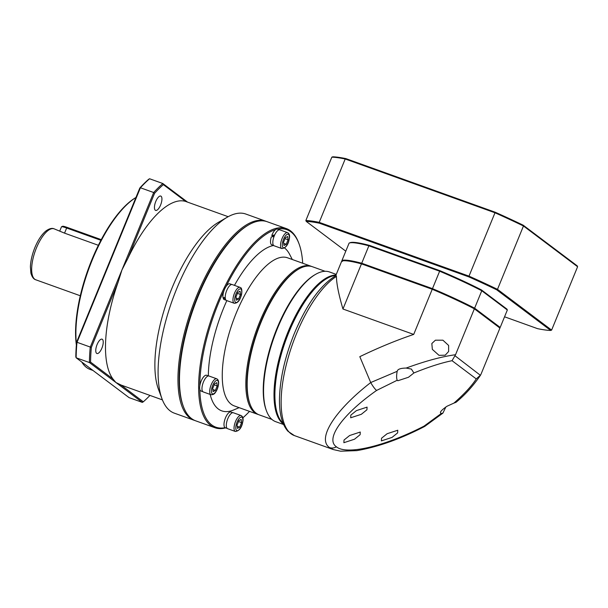 <?xml version="1.0" encoding="UTF-8"?>
<svg xmlns="http://www.w3.org/2000/svg" width="608" height="608" viewBox="0 0 608 608"><rect width="100%" height="100%" fill="white"/><g stroke="black" fill="none" stroke-linecap="round" stroke-linejoin="round"><path stroke-width="0.91" d="M135.934 197.501L135.873 197.532A92.241 34.945 109.8 0 0 91.861 259.722A92.241 34.945 109.8 0 0 76.365 345.032M135.926 197.516A93.085 35.264 109.8 0 0 92.332 259.783A93.085 35.264 109.8 0 0 76.448 343.953M81.768 362.018A93.085 35.264 109.8 0 0 90.174 369.451L92.978 370.454M101.247 239.643L67.237 227.43L66.652 228.008L64.547 233.145L98.359 245.29M64.547 233.145L54.127 228.828A27.079 10.26 109.8 0 0 36.45 247.897A27.079 10.26 109.8 0 0 35.826 279.802C33.584 279.194 31.928 276.921 30.871 272.984L30.4 266.768C30.666 260.71 32.171 254.304 34.899 247.532C38.03 239.993 41.716 234.46 45.965 230.934C49.309 228.57 52.03 227.863 54.127 228.828M100.898 240.304L66.652 228.008A8.459 0.912 -157.7 0 0 61.575 226.731A8.459 0.912 -157.7 0 0 61.492 226.799L59.82 230.873M67.237 227.43A7.615 0.821 -157.7 0 0 62.662 226.275L61.575 226.731M154.576 193.291A127.779 48.412 -70.2 0 1 163.347 184.634L185.691 201.453A97.318 36.868 109.8 0 0 127.794 258.582L154.576 193.291L153.687 192.531L140.418 187.766A128.63 48.731 109.8 0 1 149.56 178.752L148.603 179.337A127.779 48.412 109.8 0 0 139.832 187.994L76.608 342.144A127.779 48.412 109.8 0 0 75.818 356.805L76.137 357.778A128.63 48.731 109.8 0 1 76.965 342.502L140.418 187.766L139.832 187.994M76.608 342.144L91.352 347.442L118.134 282.142L121.957 269.899L127.794 258.582M142.348 402.397L129.078 397.632L76.137 357.778L89.406 362.543L142.348 402.397L143.306 401.804L120.992 385.008M120.962 384.986L115.877 382.47L112.898 378.921L90.562 362.102A127.779 48.412 -70.2 0 1 91.352 347.442M149.963 395.413A127.779 48.412 -70.2 0 1 143.306 401.804M162.024 398.886L158.498 389.416A97.318 36.868 -70.2 0 1 172.079 287.896A97.318 36.868 -70.2 0 1 218.508 222.285L227.255 217.223A105.777 40.075 109.8 0 0 176.784 288.542A105.777 40.075 109.8 0 0 162.024 398.886A105.777 40.075 109.8 0 0 174.329 413.159L194.233 420.303A105.777 40.075 -70.2 0 1 196.688 295.686A105.777 40.075 -70.2 0 1 265.726 221.19A105.777 40.075 -70.2 0 1 266.464 221.472M118.134 282.142A97.318 36.868 109.8 0 0 112.898 378.921M185.691 201.453L228.182 216.699M265.726 221.19L245.83 214.046A105.777 40.075 109.8 0 0 227.255 217.223M194.978 420.546A105.777 40.075 -70.2 0 1 194.233 420.303M183.221 406.083A104.933 39.756 -70.2 0 1 197.691 296.149A104.933 39.756 -70.2 0 1 248.193 225.158M187.507 202.092L162.83 183.517A128.63 48.731 -70.2 0 0 153.687 192.531L90.227 347.267A128.63 48.731 -70.2 0 0 89.406 362.543L90.562 362.102M149.56 178.752L162.83 183.517L163.347 184.634M160.588 205.04A7.615 2.888 109.8 0 0 160.763 196.072A7.615 2.888 109.8 0 0 155.792 201.43A7.615 2.888 109.8 0 0 155.61 210.406A7.615 2.888 109.8 0 0 160.588 205.04M101.893 348.148A7.615 2.888 109.8 0 0 102.068 339.173A7.615 2.888 109.8 0 0 97.098 344.538A7.615 2.888 109.8 0 0 96.923 353.506A7.615 2.888 109.8 0 0 101.893 348.148M231.078 412.064A8.36 3.169 109.8 0 0 230.926 411.996A8.36 3.169 109.8 0 0 225.196 418.593A8.36 3.169 109.8 0 0 225.12 427.667A8.36 3.169 109.8 0 0 225.272 427.736A8.36 3.169 109.8 0 0 225.431 427.781M481.49 289.955L481.772 290.753L507.338 310.004L506.95 309.122L481.49 289.955A85.637 9.242 -157.7 0 0 439.949 270.697L369.489 245.396A85.637 9.242 -157.7 0 0 350.094 242.698L349.22 243.063A86.313 9.318 -157.7 0 0 349.098 243.109L341.947 260.543A86.313 9.318 22.3 0 1 361.722 263.241L361.828 264.077M499.29 327.803L500.194 327.438L474.62 308.188L481.772 290.753A86.313 9.318 -157.7 0 0 439.63 271.214L439.949 270.697M369.489 245.396L368.874 245.807L439.63 271.214L432.478 288.648A86.313 9.318 22.3 0 1 474.62 308.188L473.83 308.636M432.288 289.385L432.478 288.648L361.722 263.241L368.874 245.807A86.313 9.318 -157.7 0 0 349.22 243.063M507.338 310.004L500.194 327.438A86.313 9.318 22.3 0 1 500.072 327.484L499.495 327.727M342.334 261.425L341.947 260.543M208.977 376.01A8.459 3.207 109.8 0 0 205.405 378.351A8.459 3.207 109.8 0 0 202.137 386.582A8.459 3.207 109.8 0 0 203.254 391.94L210.991 394.721A8.459 3.207 -70.2 0 1 209.874 389.363A8.459 3.207 -70.2 0 1 213.142 381.125A8.459 3.207 -70.2 0 1 216.714 378.792L208.977 376.01M215.369 390.404L217.216 385.905L216.805 382.66L214.548 383.906L212.709 388.398L213.119 391.643L215.369 390.404L212.846 389.492M217.216 385.905L214.176 384.818M311.121 266.266L287.538 257.792A78.698 29.815 109.8 0 0 227.202 340.29A78.698 29.815 109.8 0 0 234.338 405.931L257.929 414.405A78.698 29.815 -70.2 0 1 250.785 348.756A78.698 29.815 -70.2 0 1 311.121 266.266A78.698 29.815 -70.2 0 1 311.775 266.524M226.83 300.61A87.582 33.182 109.8 0 0 213.811 337.797A87.582 33.182 109.8 0 0 208.331 375.888M210.155 394.417A87.582 33.182 109.8 0 0 233.746 409.929L239.111 407.649M292.311 259.51L289.621 254.334A87.582 33.182 109.8 0 0 284.574 247.996M273.6 245.495A87.582 33.182 109.8 0 0 234.46 285.365M258.598 414.618A78.698 29.815 -70.2 0 1 257.929 414.405M249.508 411.38A104.933 39.756 -70.2 0 1 242.835 417.848M225.15 427.682A104.933 39.756 -70.2 0 1 199.834 389.477M199.804 385.829A104.933 39.756 -70.2 0 1 206.37 339.659A104.933 39.756 -70.2 0 1 223.987 290.723M226.009 286.566A104.933 39.756 -70.2 0 1 275.508 229.672M277.575 229.155A104.933 39.756 -70.2 0 1 299.03 243.816A104.933 39.756 -70.2 0 1 302.7 263.241M272.726 235.972A5.586 2.113 109.8 0 0 272.468 236.71M225.659 427.88A105.777 40.075 -70.2 0 1 214.867 427.713A105.777 40.075 -70.2 0 1 205.276 339.484A105.777 40.075 -70.2 0 1 286.368 228.6A105.777 40.075 -70.2 0 1 298.68 242.873L299.03 243.816M286.368 228.6L267.201 221.722A105.777 40.075 109.8 0 0 248.626 224.899A105.777 40.075 109.8 0 0 186.109 332.599A105.777 40.075 109.8 0 0 183.396 406.562A105.777 40.075 109.8 0 0 195.708 420.835L214.867 427.713M248.626 224.899L247.752 225.408A104.933 39.756 109.8 0 0 185.736 332.249A104.933 39.756 109.8 0 0 183.046 405.612L183.396 406.562M208.476 375.942L206.583 375.258A8.36 3.169 109.8 0 0 199.819 385.753A8.36 3.169 109.8 0 0 200.929 390.997L202.821 391.681M226.176 300.314A8.459 3.207 109.8 0 0 226.51 300.496L234.247 303.27A8.459 3.207 -70.2 0 1 233.92 303.096A8.459 3.207 -70.2 0 1 234.262 293.763A8.459 3.207 -70.2 0 1 239.97 287.341L232.233 284.567A8.459 3.207 109.8 0 0 226.526 290.981A8.459 3.207 109.8 0 0 226.176 300.314M236.375 300.2L238.625 298.954L240.472 294.462L240.061 291.209L237.804 292.456L235.965 296.947L236.375 300.2M238.625 298.954L236.102 298.049M240.472 294.462L237.432 293.368M273.068 239.978A8.459 3.207 109.8 0 0 274.109 245.784L281.846 248.566A8.459 3.207 -70.2 0 1 280.805 242.759A8.459 3.207 -70.2 0 1 287.569 232.636L279.832 229.854A8.459 3.207 109.8 0 0 273.068 239.978M283.564 242.242L283.974 245.495L286.224 244.249L288.07 239.757L287.66 236.504L285.403 237.751L283.564 242.242M288.07 239.757L285.03 238.663M286.224 244.249L283.7 243.344M577.19 265.84L523.214 225.203A138.951 14.995 -157.7 0 0 495.254 212.245L345.868 158.604A138.951 14.995 -157.7 0 0 332.751 156.811L331.839 157.168A139.627 15.071 -157.7 0 1 345.2 158.992L319.215 222.353L319.375 223.204L468.76 276.853A138.951 14.995 22.3 0 1 496.713 289.811L550.696 330.448L551.616 330.091L577.6 266.73L577.19 265.84M523.214 225.203L523.473 225.986L577.6 266.73M468.76 276.853L469.004 276.138A139.627 15.071 22.3 0 1 497.488 289.347L523.473 225.986A139.627 15.071 -157.7 0 0 494.988 212.777L495.254 212.245M345.792 251.18L306.257 221.418L305.847 220.529A139.627 15.071 22.3 0 1 319.215 222.353L469.004 276.138L494.988 212.777L345.2 158.992L345.868 158.604M305.847 220.529L331.839 157.168M551.616 330.091L497.488 289.347L496.713 289.811M306.257 221.418A138.951 14.995 22.3 0 1 319.375 223.204M550.696 330.448A138.951 14.995 22.3 0 1 537.578 328.662L504.556 316.798M225.272 297.472L223.022 297.7A8.36 3.169 109.8 0 1 226.047 286.505A8.36 3.169 109.8 0 1 229.839 283.814L231.732 284.491M223.881 297.639L223.273 298.566A8.36 3.169 109.8 0 0 224.185 299.554L226.077 300.23M223.273 298.566L225.378 298.551M448.636 351.485L445.208 355.186L438.999 355.33L432.341 349.38L431.84 343.52L435.404 340.191L442.898 340.184L448.62 345.45L448.636 351.485M413.888 372.97C428.534 367.004 441.256 362.908 452.048 360.696L455.536 354.722C441.902 356.562 425.44 361.008 406.152 368.068C400.566 368.152 397.586 369.223 397.214 371.29L370.72 382.546C334.658 410.499 316.707 438.877 329.566 447.594L333.344 449.578L340.556 451.189L356.828 450.634C378.108 446.933 400.733 438.862 424.703 426.428L424.019 426.14C384.659 446.394 346.644 455.369 336.406 446.812C324.915 439.014 342.35 414.55 376.595 390.435L397.222 380.243L397.83 380.745L408.477 377.264L413.888 372.97L411.38 369.071L406.152 368.068M455.536 354.722L474.369 308.811A86.313 9.318 -157.7 0 0 432.227 289.271L361.464 263.864L342.95 309.008L413.706 334.423L432.227 289.271M370.72 382.546L359.807 356.668C378.328 347.73 396.294 340.313 413.706 334.423M397.222 380.243C396.446 378.518 396.416 375.607 397.138 371.503M335.859 275.401A79.549 30.134 109.8 0 0 288.967 332.074A79.549 30.134 109.8 0 0 283.108 423.35M335.76 275.644L341.696 261.166A86.313 9.318 -157.7 0 1 361.464 263.864M474.369 308.811L499.936 328.062L481.11 373.966L480.601 375.037L476.246 378.913C471.785 385.89 464.337 393.954 453.918 403.104L446.986 406.25C441.028 410.392 439.143 412.794 441.34 413.455L441.241 413.425M424.734 426.413L442.905 413.121L445.877 406.95M442.905 413.121L441.34 413.455L424.019 426.14M453.918 403.104L456.023 402.314C464.998 394.964 473.138 385.966 480.434 375.326L455.134 355.862M387.129 433.717L381.535 438.224L381.383 440.891L392.031 437.41L397.617 432.904L397.776 430.236L387.129 433.717M349.623 435.526L344.029 440.025L343.87 442.7L354.517 439.212L360.111 434.705L360.27 432.037L349.623 435.526M356.432 410.613L350.839 415.112L350.687 417.78L361.334 414.299L366.92 409.792L367.08 407.124L356.432 410.613M336.437 276.427A86.313 32.703 109.8 0 0 296.423 333.906A86.313 32.703 109.8 0 0 294.416 435.594L288.025 431.33C282.241 424.946 279.384 414.436 279.46 399.798C279.817 379.354 284.787 357.23 294.356 333.427C306.614 304.304 320.53 284.977 336.095 275.454L336.437 276.427C336.513 283.685 338.686 294.546 342.95 309.008M370.85 382.804C373.076 386.62 374.992 389.158 376.595 390.435M274.383 235.638L272.696 235.972L271.784 235.494L274.748 234.908M274.14 236.345L271.274 236.983A8.36 3.169 109.8 0 0 271.632 244.781A8.36 3.169 109.8 0 0 271.784 244.842A8.36 3.169 109.8 0 0 271.943 244.887M277.59 229.17A8.36 3.169 109.8 0 0 277.438 229.11A8.36 3.169 109.8 0 0 271.784 235.494M275.363 385.358A78.873 29.883 -70.2 0 1 288.891 332.128A78.873 29.883 -70.2 0 1 306.105 299.767M283.351 423.943A79.549 30.134 -70.2 0 1 288.086 331.755A79.549 30.134 -70.2 0 1 336.004 275.044M336.27 274.398L329.536 271.974A79.549 30.134 109.8 0 0 315.567 274.368A79.549 30.134 109.8 0 0 277.62 327.993A79.549 30.134 109.8 0 0 266.517 410.978A79.549 30.134 109.8 0 0 275.774 421.709L283.609 424.521M266.517 410.978L266.16 410.028A78.698 29.815 -70.2 0 1 277.149 327.932A78.698 29.815 -70.2 0 1 314.693 274.877L315.567 274.368M325.128 271.29L312.451 266.737A78.698 29.815 109.8 0 0 298.627 269.108A78.698 29.815 109.8 0 0 261.083 322.164A78.698 29.815 109.8 0 0 250.093 404.259A78.698 29.815 109.8 0 0 259.251 414.876L271.928 419.429M298.627 269.108L297.928 269.511A78.022 29.564 109.8 0 0 260.703 322.111A78.022 29.564 109.8 0 0 249.812 403.507L250.093 404.259M233.32 412.748A8.459 3.207 109.8 0 0 226.556 422.872A8.459 3.207 109.8 0 0 227.597 428.678L235.334 431.46A8.459 3.207 -70.2 0 1 234.293 425.653A8.459 3.207 -70.2 0 1 241.057 415.53L233.32 412.748M241.558 422.644L241.148 419.398L238.891 420.645L237.052 425.136L237.462 428.382L239.712 427.143L241.558 422.644L238.518 421.557M239.712 427.143L237.188 426.231M215.566 391.94A7.19 2.728 -70.2 0 1 211.478 392.031A7.19 2.728 -70.2 0 1 214.358 382.371A7.19 2.728 -70.2 0 1 218.439 382.272A7.19 2.728 -70.2 0 1 215.566 391.94M235.501 302.32A7.19 2.728 -70.2 0 1 235.95 293.998A7.19 2.728 -70.2 0 1 240.928 289.089A7.19 2.728 -70.2 0 1 240.479 297.411A7.19 2.728 -70.2 0 1 235.501 302.32M282.5 242.828A7.19 2.728 -70.2 0 1 287.029 234.414A7.19 2.728 -70.2 0 1 289.134 239.164A7.19 2.728 -70.2 0 1 284.597 247.578A7.19 2.728 -70.2 0 1 282.5 242.828M452.048 360.696L476.246 378.913M329.566 447.594C331.884 448.362 334.164 448.104 336.406 446.812M242.622 422.058A7.19 2.728 -70.2 0 1 238.085 430.472A7.19 2.728 -70.2 0 1 235.988 425.722A7.19 2.728 -70.2 0 1 240.517 417.308A7.19 2.728 -70.2 0 1 242.622 422.058M80.302 295.769L35.826 279.802M162.404 399.882L120.278 384.758M232.818 412.68L230.926 411.996M227.164 428.42L225.272 427.736M210.991 394.721C213.074 394.82 214.571 393.999 215.49 392.274C217.816 389.432 220.567 380.54 216.714 378.792M234.247 303.27C237.318 303.232 239.522 301.013 240.882 296.628C242.303 293.428 242.121 287.82 240.586 287.675L239.97 287.341M281.846 248.566C285.722 248.079 288.2 244.895 289.271 238.997C290.039 235.729 289.469 233.609 287.569 232.636M333.344 449.578L294.416 435.594M273.676 245.526L271.784 244.842M279.33 229.786L277.438 229.11M235.334 431.46C239.21 430.973 241.688 427.781 242.759 421.891C243.519 418.623 242.957 416.503 241.057 415.53"/></g></svg>
